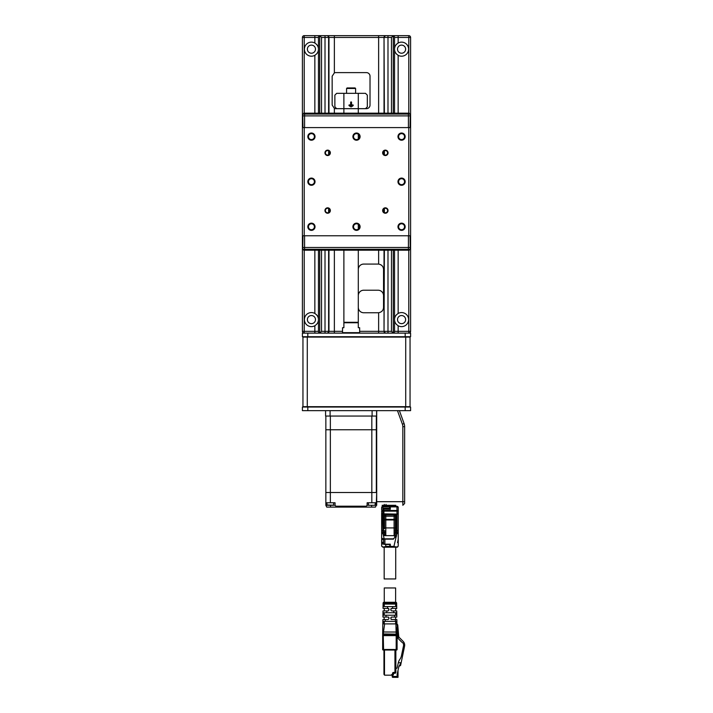 <?xml version="1.0" encoding="UTF-8"?>
<svg xmlns="http://www.w3.org/2000/svg" width="713" height="713" viewBox="0 0 713 713"><rect width="100%" height="100%" fill="white"/><g stroke="black" fill="none" stroke-linecap="round" stroke-linejoin="round"><path stroke-width="1.07" d="M315.485 319.602A4.055 4.055 0 0 0 311.429 315.547A4.055 4.055 0 0 0 307.374 319.602A4.055 4.055 0 0 0 311.429 323.657A4.055 4.055 0 0 0 315.485 319.602M317.606 316.251A7.032 7.032 0 0 1 317.606 322.953M316.483 314.718A7.032 7.032 0 0 1 317.535 316.117M315.485 49.17A4.055 4.055 0 0 0 311.429 45.115A4.055 4.055 0 0 0 307.374 49.17A4.055 4.055 0 0 0 311.429 53.225A4.055 4.055 0 0 0 315.485 49.17M317.606 45.819A7.032 7.032 0 0 1 317.606 52.53M316.483 44.286A7.032 7.032 0 0 1 317.535 45.685M405.626 49.17A4.055 4.055 0 0 0 401.571 45.115A4.055 4.055 0 0 0 397.515 49.17A4.055 4.055 0 0 0 401.571 53.225A4.055 4.055 0 0 0 405.626 49.17M396.517 54.054A7.032 7.032 0 0 1 395.465 52.664M395.394 52.521A7.032 7.032 0 0 1 398.148 43.03C395.679 44.687 394.476 46.728 394.539 49.17C394.476 51.603 395.679 53.653 398.148 55.311A7.032 7.032 0 0 0 408.602 49.17A7.032 7.032 0 0 0 398.148 43.03L398.148 37.45L394.539 37.45A1.8 1.8 0 0 0 393.282 35.73M405.626 319.602A4.055 4.055 0 0 0 401.571 315.547A4.055 4.055 0 0 0 397.515 319.602A4.055 4.055 0 0 0 401.571 323.657A4.055 4.055 0 0 0 405.626 319.602M396.517 324.486A7.032 7.032 0 0 1 395.465 323.087M395.394 322.953A7.032 7.032 0 0 1 395.394 316.242M319.718 113.171L319.718 35.65L408.781 35.65A1.8 1.8 0 0 1 410.59 37.45L410.59 331.322A1.8 1.8 0 0 1 408.781 333.123L408.781 331.322L410.59 331.322M304.219 333.123L304.219 331.322L302.41 331.322A1.8 1.8 0 0 0 304.219 333.123A1.8 1.8 0 0 1 302.41 331.322A1.8 1.8 0 0 0 304.219 333.123A1.8 1.8 0 0 1 302.41 331.322L302.41 37.45A1.8 1.8 0 0 1 304.219 35.65L320.262 35.65M383.541 295.628A5.41 5.41 0 0 0 378.131 290.218L363.71 290.218A5.41 5.41 0 0 0 358.3 295.628M358.3 307.339A5.41 5.41 0 0 0 363.71 312.749L378.131 312.749A5.41 5.41 0 0 0 378.63 312.731C381.731 312.151 383.371 310.351 383.541 307.339L383.541 269.478A5.41 5.41 0 0 0 382.195 265.904M381.384 265.156A5.41 5.41 0 0 0 380.662 264.701M383.541 211.877L383.541 209.176M383.541 154.186L383.541 151.486M383.541 269.478C383.38 266.475 381.74 264.683 378.63 264.095A5.41 5.41 0 0 0 378.131 264.077L363.71 264.077A5.41 5.41 0 0 0 358.3 269.478M334.37 72.886A3.61 3.61 0 0 1 335.77 72.61L366.42 72.61A3.61 3.61 0 0 1 370.02 76.211L370.02 105.061A3.61 3.61 0 0 1 366.42 108.67L335.77 108.67A3.61 3.61 0 0 1 334.37 108.385L332.16 105.061L332.16 76.211L334.37 72.886L334.37 37.45L328.622 37.45L328.622 113.171M393.282 333.042A1.8 1.8 0 0 0 394.539 331.322L394.539 250.192M394.539 113.171L394.539 37.45M319.718 35.73A1.8 1.8 0 0 0 318.461 37.45L304.219 37.45L304.219 113.171M314.852 333.123L314.852 331.322L318.461 331.322L318.461 250.192M318.461 113.171L318.461 37.45M318.461 331.322A1.8 1.8 0 0 0 319.718 333.042M321.527 250.192L321.527 331.322L319.718 333.123L319.718 250.192M391.473 113.171L391.473 37.45L393.282 35.65L393.282 113.171M393.282 250.192L393.282 333.123L391.473 331.322L391.473 250.192M325.012 113.171L325.012 37.45L321.527 37.45L319.718 35.65M358.3 113.171L358.3 93.341L365.511 93.341L367.32 95.141L367.32 106.861L365.511 108.67M358.3 93.341L343.88 93.341L343.88 113.171M351.545 105.649L351.545 102.36A0.455 0.455 0 0 0 351.09 101.906A0.455 0.455 0 0 0 350.644 102.36L350.644 105.649L349.664 104.963A0.455 0.455 0 0 0 349.031 105.069A0.455 0.455 0 0 0 349.147 105.702L350.573 106.7A0.9 0.9 0 0 0 351.607 106.7L353.033 105.702A0.455 0.455 0 0 0 353.149 105.069A0.455 0.455 0 0 0 352.516 104.963L351.545 105.649M336.67 108.67L334.869 106.861L334.869 95.141L336.67 93.341L343.88 93.341M355.6 88.474L346.58 88.474L347.124 87.931L355.056 87.931L355.6 88.474L355.6 93.341M342.525 332.668L342.525 327.713L343.88 327.713L343.88 322.303L358.3 322.303L358.3 327.713L359.655 327.713L359.655 332.668L342.525 332.668L342.98 333.123M302.954 406.677L410.046 406.677L410.046 337.089L302.954 337.089L302.954 406.677M405.18 407.043L410.59 407.043L410.59 410.643L405.18 410.643L405.18 407.043L307.82 407.043L307.82 410.643L302.41 410.643L302.41 407.043L307.82 407.043M405.18 333.123L410.59 333.123L410.59 336.732L302.41 336.732L302.41 333.123L405.18 333.123L405.18 336.732M307.82 410.643L405.18 410.643M394.539 319.602C394.476 322.035 395.679 324.076 398.148 325.743A7.032 7.032 0 0 0 408.602 319.602A7.032 7.032 0 0 0 398.148 313.462C395.679 315.119 394.476 317.16 394.539 319.602M318.461 49.17C318.524 46.737 317.321 44.696 314.852 43.03A7.032 7.032 0 0 0 304.398 49.17A7.032 7.032 0 0 0 314.852 55.311C317.321 53.662 318.524 51.612 318.461 49.17M318.461 319.602C318.524 317.169 317.321 315.119 314.852 313.462A7.032 7.032 0 0 0 304.398 319.602A7.032 7.032 0 0 0 314.852 325.743C317.321 324.085 318.524 322.044 318.461 319.602M358.3 322.757L343.88 322.757M358.3 134.24L358.3 138.973M358.3 224.39L358.3 229.123M358.3 250.192L358.3 322.303M410.02 127.6L410.225 115.88L302.775 115.88L302.98 127.6M408.424 127.6L408.424 114.071L410.225 114.071L410.225 115.88L302.775 115.88L302.775 114.071L408.424 114.071L408.424 113.171L409.324 113.171L409.324 114.071M304.576 127.6L304.576 113.171L408.424 113.171M303.676 114.071L303.676 113.171L304.576 113.171M302.98 235.771L302.775 247.482L304.576 247.482L304.576 249.292L302.775 249.292L302.775 247.482L410.225 247.482L410.225 249.292L304.576 249.292L304.576 250.192L303.676 250.192L303.676 249.292M304.576 235.771L304.576 247.482L408.424 247.482L408.424 250.192L304.576 250.192M409.324 249.292L409.324 250.192L408.424 250.192M408.424 235.771L408.424 247.482L410.225 247.482L410.02 235.771M302.41 127.6L304.219 127.6L304.219 235.771L302.41 235.771M410.59 235.771L408.781 235.771L408.781 127.6L410.59 127.6M408.781 235.771L304.219 235.771M408.781 127.6L304.219 127.6M385.35 213.232A2.7 2.7 0 0 0 387.685 209.176A2.7 2.7 0 0 0 383.006 209.176A2.7 2.7 0 0 0 385.35 213.232M385.35 155.541A2.7 2.7 0 0 0 387.685 151.486A2.7 2.7 0 0 0 383.006 151.486A2.7 2.7 0 0 0 385.35 155.541M327.65 213.232A2.7 2.7 0 0 0 329.994 209.176A2.7 2.7 0 0 0 325.315 209.176A2.7 2.7 0 0 0 327.65 213.232M327.65 155.541A2.7 2.7 0 0 0 329.994 151.486A2.7 2.7 0 0 0 325.315 151.486A2.7 2.7 0 0 0 327.65 155.541M356.5 230.361A3.61 3.61 0 0 0 359.619 224.952A3.61 3.61 0 0 0 353.381 224.952A3.61 3.61 0 0 0 356.5 230.361M356.5 140.22A3.61 3.61 0 0 0 359.619 134.81A3.61 3.61 0 0 0 353.381 134.81A3.61 3.61 0 0 0 356.5 140.22M401.571 140.22A3.61 3.61 0 0 0 404.69 134.81A3.61 3.61 0 0 0 398.451 134.81A3.61 3.61 0 0 0 401.571 140.22M401.571 185.291A3.61 3.61 0 0 0 404.69 179.881A3.61 3.61 0 0 0 398.451 179.881A3.61 3.61 0 0 0 401.571 185.291M401.571 230.361A3.61 3.61 0 0 0 404.69 224.952A3.61 3.61 0 0 0 398.451 224.952A3.61 3.61 0 0 0 401.571 230.361M311.429 230.361A3.61 3.61 0 0 0 314.549 224.952A3.61 3.61 0 0 0 308.31 224.952A3.61 3.61 0 0 0 311.429 230.361M311.429 185.291A3.61 3.61 0 0 0 314.549 179.881A3.61 3.61 0 0 0 308.31 179.881A3.61 3.61 0 0 0 311.429 185.291M311.429 140.22A3.61 3.61 0 0 0 314.549 134.81A3.61 3.61 0 0 0 308.31 134.81A3.61 3.61 0 0 0 311.429 140.22M385.35 212.786A2.255 2.255 0 0 0 387.302 209.399A2.255 2.255 0 0 0 383.398 209.399A2.255 2.255 0 0 0 385.35 212.786M385.35 155.086A2.255 2.255 0 0 0 387.302 151.709A2.255 2.255 0 0 0 383.398 151.709A2.255 2.255 0 0 0 385.35 155.086M327.65 212.786A2.255 2.255 0 0 0 329.602 209.399A2.255 2.255 0 0 0 325.698 209.399A2.255 2.255 0 0 0 327.65 212.786M327.65 155.086A2.255 2.255 0 0 0 329.602 151.709A2.255 2.255 0 0 0 325.698 151.709A2.255 2.255 0 0 0 327.65 155.086M356.5 229.729A2.977 2.977 0 0 0 359.076 225.263A2.977 2.977 0 0 0 353.924 225.263A2.977 2.977 0 0 0 356.5 229.729M356.5 139.588A2.977 2.977 0 0 0 359.076 135.122A2.977 2.977 0 0 0 353.924 135.122A2.977 2.977 0 0 0 356.5 139.588M401.571 139.588A2.977 2.977 0 0 0 404.146 135.122A2.977 2.977 0 0 0 398.995 135.122A2.977 2.977 0 0 0 401.571 139.588M401.571 184.658A2.977 2.977 0 0 0 404.146 180.193A2.977 2.977 0 0 0 398.995 180.193A2.977 2.977 0 0 0 401.571 184.658M401.571 229.729A2.977 2.977 0 0 0 404.146 225.263A2.977 2.977 0 0 0 398.995 225.263A2.977 2.977 0 0 0 401.571 229.729M311.429 229.729A2.977 2.977 0 0 0 314.005 225.263A2.977 2.977 0 0 0 308.854 225.263A2.977 2.977 0 0 0 311.429 229.729M311.429 184.658A2.977 2.977 0 0 0 314.005 180.193A2.977 2.977 0 0 0 308.854 180.193A2.977 2.977 0 0 0 311.429 184.658M311.429 139.588A2.977 2.977 0 0 0 314.005 135.122A2.977 2.977 0 0 0 308.854 135.122A2.977 2.977 0 0 0 311.429 139.588M396.437 518.235L395.35 518.235M384.539 518.235L383.451 518.235M383.451 523.182L384.539 523.182M395.35 523.182L396.437 523.182M384.539 514.403L384.539 528.77M395.35 514.403L395.35 519.403A1.266 0.561 180 0 1 394.093 519.964L394.093 519.403L384.539 519.403A1.266 0.561 180 0 0 385.795 519.964L394.093 519.964L394.093 527.923L395.35 527.923L395.35 519.403L394.093 519.403L394.093 514.938A1.266 1.266 0 0 1 395.35 516.203L384.539 516.203A1.266 1.266 0 0 1 385.795 514.938A1.266 1.266 0 0 0 384.539 516.203M395.35 527.923L395.154 537.147L394.093 535.641L383.451 535.641L384.191 538.814L381.856 538.262L381.669 539.322L381.794 542.183L383.63 542.54M398.228 510.615L398.228 510.615A2.451 1.266 -90 0 1 398.237 510.847L398.237 507.549A1.266 1.266 0 0 0 396.972 506.292L390.305 506.292L390.305 509.305L383.906 509.171L383.63 510.633L383.63 509.447M398.237 513.11L398.237 510.847M383.451 533.003L384.913 533.003L384.405 535.178M394.093 514.938L385.795 514.938L385.795 527.923L384.539 527.923L384.539 526.8M395.715 547.575L395.715 578.947L384.173 578.947L384.173 547.575M381.651 509.938L381.651 507.549A1.266 0.651 -0 0 1 382.908 506.898L389.583 506.898L389.583 506.292L382.908 506.292A1.266 1.266 0 0 0 381.651 507.549L381.651 509.947M381.651 516.551L381.651 515.749M381.651 514.75L381.651 514.216M383.104 533.315L381.651 533.003L383.068 534.001L382.908 532.664L381.651 533.003L381.651 545.953L381.651 525.686M381.651 521.925L381.651 524.866M381.651 545.953L382.908 547.21L385.974 547.21L385.974 546.408C383.416 547.219 381.981 547.067 381.651 545.953L381.651 545.953M381.651 511.141L381.776 513.681L382.908 514.403L383.451 513.859L383.451 511.141L381.651 511.141A1.266 0.651 -0 0 1 382.908 510.499L382.908 513.859L381.651 513.137L381.651 532.121L382.908 532.121L382.908 530.222L381.651 530.668M389.94 544.393L389.583 547.21L385.974 547.21M382.328 533.324L381.651 532.121M397.533 547.085L398.237 545.953L398.237 513.137L397.863 514.028L398.237 513.137L396.972 513.859L396.972 511.141L383.451 511.141L382.908 510.499L382.908 506.292A1.266 1.266 0 0 0 381.651 507.549M381.66 513.324L382.908 514.242M389.583 547.21L382.908 547.21M384.913 533.003L384.913 532.121L383.451 532.121L383.451 535.641L382.908 532.664L383.451 532.121L383.451 514.403L382.908 513.859M394.093 535.641L394.093 527.923L385.795 527.923L385.795 534.902L383.451 534.902M384.173 535.258L384.539 534.358M381.651 533.003L382.908 532.914M382.257 542.54L382.426 543.966L385.528 544.527L385.974 546.408L389.583 546.408M389.583 544.527L385.528 544.527M381.794 542.183L383.63 542.183M384.191 538.814L393.371 538.814L395.154 537.147M384.913 532.121L384.708 530.668L384.913 532.121M383.451 513.859L383.451 514.403M389.583 509.171L389.583 506.898M383.451 510.499L383.451 508.244L389.583 508.244M389.94 509.171L389.583 508.342M382.426 543.966L383.71 543.966M383.63 539.688L381.972 539.688M398.237 518.957L398.237 521.818M398.237 525.855L398.237 528.36M384.895 538.814L384.895 544.188L390.305 544.188L390.305 547.21L397.515 547.094M396.972 514.242L398.112 513.69M383.63 510.633L383.906 514.403L383.906 510.499L396.972 510.499L396.972 511.141L398.237 511.141A1.266 0.651 -0 0 0 396.972 510.499L396.972 506.292M383.63 513.859L397.792 514.1M390.305 547.21L396.972 547.21M390.305 509.171L383.906 509.171M398.086 542.263L397.551 542.655L398.219 539.242L398.086 542.263L397.596 542.263M398.237 545.953L398.237 545.953C397.907 547.067 396.473 547.219 393.915 546.408L393.915 547.21M396.972 532.914L396.891 533.698L398.237 533.003L396.972 532.914L396.437 533.556L396.972 532.914L396.437 532.121L396.437 514.403M397.64 533.306L396.998 533.324M396.437 533.556L396.437 536.372L393.728 538.475M396.437 530.668L395.18 530.668L395.35 528.77M383.63 538.796L383.63 543.734L384.895 544.34L383.906 544.019M383.906 514.403L396.972 514.403L396.972 532.121L398.237 532.121M396.972 513.859L396.972 514.403M390.305 546.853L389.583 546.853L390.305 546.853M389.583 506.649L390.305 506.649M394.975 532.121L396.437 532.121L396.437 533.092M383.817 535.258L384.779 535.258M395.67 536.399L396.437 535.695L395.35 535.695M395.35 535.659L396.437 535.659L396.891 533.698M394.975 533.003L396.437 533.003M386.25 505.428L386.25 506.292L386.25 505.428M391.927 505.294L387.961 505.294M394.717 505.294L395.804 505.294L393.638 505.294L393.638 506.292M395.911 623.893L397.257 624.214L397.088 635.604L396.187 635.613L395.911 623.893L384.646 623.893L383.229 633.928L383.255 632.012L382.712 632.039L382.685 634.205M382.845 622.271L384.049 622.271L384.111 621.371L384.093 623.893L384.049 622.993L382.836 622.993L382.819 623.893L382.854 621.371L384.031 621.371M384.102 621.371L385.136 621.371M382.694 633.126L382.676 634.802L383.229 633.928L382.667 635.452L382.819 623.893L384.646 623.893M383.924 650.033L395.822 650.033M383.576 635.613L382.667 635.604L382.667 649.498A0.544 0.544 -90 0 0 383.202 650.033L383.202 650.033A0.544 0.544 90 0 1 382.667 649.498L382.667 635.613L383.567 635.613L382.667 635.613L382.667 649.498L383.567 649.498L383.229 633.928L397.07 634.151L397.088 649.258L397.088 635.613L396.17 635.613M383.567 635.613L396.187 635.613L396.187 649.498L397.088 649.498A0.544 0.544 -90 0 1 396.544 650.033L396.187 649.498L383.567 649.498L383.567 650.033M382.667 649.231L382.667 635.452L383.567 635.096M396.187 635.078L397.088 635.452M396.998 628.946L398.086 628.902L397.997 627.814L398.086 628.902A0.544 0.544 90 0 0 397.551 628.403L396.981 627.859M397.792 625.354L397.997 627.814L397.462 627.859L397.257 625.399L397.792 625.354A1.8 1.8 90 0 0 397.257 624.214A1.8 1.8 90 0 1 397.792 625.354L397.257 624.214M397.551 628.893L396.989 628.403M398.71 636.37C399.084 636.923 398.549 637.574 397.088 638.322A1.8 1.8 90 0 0 398.71 636.37L398.086 628.902A0.544 0.544 0 0 0 397.551 628.403L398.175 636.415L398.71 636.37L398.175 636.415A1.266 1.266 90 0 1 397.088 637.77M385.858 617.048L382.917 617.048L382.943 615.239L386.179 615.239L385.858 617.048L388.175 617.048L388.977 617.948L388.371 617.093M382.854 621.371L382.881 619.57L382.854 621.371L382.881 619.57L385.412 619.57L385.1 621.371L382.854 621.371L384.111 621.371M396.909 622.271L395.706 622.271L395.653 623.893L395.706 622.993L396.918 622.993L396.927 623.893L396.891 621.371L395.555 621.371A104.945 104.624 0 0 0 395.26 619.57L396.874 619.57L396.891 621.371L395.644 621.371L395.626 623.893M382.943 615.239L382.917 617.048L382.943 615.239L384.155 615.239L384.057 614.339L382.952 614.339L382.943 615.239L382.997 610.916L386.936 610.916L386.624 612.717L384.022 612.717M382.961 613.617L384.057 613.617A10592.738 10592.738 -91.1 0 0 384.057 614.339M395.733 612.717L393.879 612.717A203.16 202.537 0 0 0 393.469 610.916L396.749 610.916L396.776 612.717L395.572 612.717L395.688 613.617L396.793 613.617L396.749 610.916M387.382 608.394L383.033 608.394L383.059 606.585L387.703 606.585L387.382 608.394L388.95 609.089M383.033 608.394L383.068 605.685L383.033 608.394L384.022 608.394M383.077 604.963L384.075 604.963L384.271 604.063L384.262 606.585L384.075 605.685L383.068 605.685L383.095 604.063L391.776 604.063L391.535 603.091L396.651 603.153L396.66 604.063L391.776 604.063M384.075 604.963A6752.957 6752.957 -90.9 0 0 384.075 605.685M393.424 604.063L395.474 604.063L395.67 604.963A6910.699 6910.699 91.4 0 1 395.679 605.693A6752.957 6752.957 90.8 0 0 395.67 604.963L396.669 604.963L396.66 604.063L395.733 604.063M396.722 608.644L396.695 606.585L396.722 608.394L392.863 608.394A363.862 362.73 0 0 0 392.417 606.585L396.695 606.585L396.669 604.963M396.686 605.685L395.679 605.685L395.51 606.585M392.417 606.585L387.703 606.585M386.455 602.262C383.246 602.262 383.246 602.262 386.455 602.262A4920.056 3900.021 -79 0 0 386.401 603.046M384.013 602.948L391.535 603.091L391.535 602.262L384.004 602.262L384.013 603.055M391.535 602.262L395.751 602.262A0.9 0.9 -90 0 1 396.651 603.153M383.086 604.063L383.104 603.145A0.9 0.9 90.1 0 1 384.004 602.262A0.9 0.9 -90 0 0 383.104 603.153L383.229 602.708M388.318 602.262L388.139 604.063M386.027 608.394C383.38 608.394 383.38 608.394 386.027 608.394M386.936 610.916L388.077 610.916L388.977 610.016L388.532 608.51M386.624 612.717L393.879 612.717M393.469 610.916L391.678 610.916L390.777 610.016L390.902 608.84L392.863 608.394M391.009 608.688L391.517 608.403M390.849 608.947L391.678 608.394M393.719 608.394C396.366 608.394 396.366 608.394 393.719 608.394M395.733 608.394L395.626 610.916M396.802 614.339L395.697 614.339L396.802 614.339L396.811 615.239L396.793 613.617M384.057 613.617L384.173 612.717L382.97 612.717M394.013 612.717L395.572 612.717M385.733 612.717L384.173 612.717M396.838 617.048L396.811 615.239L396.838 617.048L394.797 617.048A139.302 138.875 0 0 0 394.432 615.239L396.811 615.239L395.599 615.239L395.697 614.339A10595.786 10595.786 -88.3 0 0 395.688 613.617M394.432 615.239L386.179 615.239M395.26 619.57L391.223 619.445L390.777 617.939L391.678 617.048L390.849 617.601M391.41 617.084L394.797 617.048M394.316 617.048C396.187 617.048 396.196 617.048 394.316 617.048M384.262 619.57L384.022 617.048M385.439 617.048C383.576 617.048 383.576 617.048 385.439 617.048M388.683 617.28L388.977 618.67L388.077 619.57L385.412 619.57M385.1 621.371L395.644 621.371M382.667 642.538L382.667 637.128M397.088 649.258L397.088 635.613M384.494 675.113L384.494 650.033L384.494 675.113L383.95 674.284L384.494 675.113A0.9 0.9 90 0 0 384.86 675.184L391.508 675.184L391.508 674.65L392.248 675.184L392.248 676.806A0.544 0.544 90 0 0 392.792 677.35L392.792 677.35A0.544 0.544 -90 0 1 392.248 676.806L392.248 675.184L392.792 675.184L392.792 677.35L398.014 677.35L392.792 677.35L392.248 676.45L397.114 676.45L397.177 674.008M395.849 668.607L397.096 668.063L398.326 662.734A9.331 9.331 -90 0 1 399.868 659.329A9.331 9.331 90 0 0 401.464 655.737L403.478 646.023A4.287 4.287 90 0 0 403.068 643.135A5.41 5.41 90 0 0 402.15 642.377A5.41 5.41 -90 0 1 401.276 641.664L397.765 638.117M391.508 675.184L392.845 675.184A0.544 0.544 90 0 0 392.89 675.184M395.849 672.359A0.9 0.9 0 0 1 395.002 673.259L394.949 672.359L395.849 672.359L395.849 650.033L395.849 672.359A0.9 0.9 -90 0 1 395.002 673.259L393.603 673.33L393.38 674.65A0.544 0.544 -90 0 1 392.845 675.184L392.792 675.184M383.95 650.033L383.95 674.284L383.95 650.033M398.326 662.734L400.43 662.734L400.43 663.874L398.932 666.37L397.114 674.302M398.683 636.869L403.121 641.352A5.41 5.41 -90 0 1 404.574 646.254L400.599 665.416L398.932 666.37M398.014 677.35L398.014 670.372L398.014 677.35L397.114 676.45M384.262 602.262L384.262 587.958L395.626 587.958L395.626 602.262M325.583 410.643L325.583 416.053L376.696 416.053M376.598 416.053L376.598 410.643M382.64 505.294L386.25 505.294M395.804 505.294L382.097 505.294M402.836 505.294L404.636 503.494L402.836 505.294L402.836 501.694L376.696 501.694L376.696 411.187L377.23 410.643M376.696 501.694L376.696 505.294M399.387 410.643L404.093 423.575A9.011 9.011 0 0 1 404.636 426.659L404.636 503.494M404.636 501.694L402.836 501.694L402.836 426.659L404.636 426.659M397.471 410.643L402.399 424.19A7.21 7.21 0 0 1 402.836 426.659M404.093 423.575L402.399 424.19M387.694 505.294L390.572 505.294M384.262 504.394A0.9 0.9 0 0 0 385.163 505.294A0.9 0.9 0 0 0 386.063 504.394M325.85 416.053L325.85 492.496L376.33 492.496L376.33 429.761L325.85 429.761L376.33 429.761L376.33 416.053M326.937 502.772L326.964 504.938L333.39 505.294L333.782 502.772M325.85 505.294L325.85 502.772L335.048 502.772L335.048 505.294L326.964 504.938L333.39 505.294L325.85 505.294L326.75 507.103L375.43 507.103L376.33 505.294L374.86 505.294L375.216 504.216M368.425 504.216L368.79 505.294L374.86 505.294L367.133 505.294L366.232 506.194L335.948 506.194L336.848 507.103M330.36 502.772L330.36 492.496L325.85 492.496L325.85 502.772M330.36 416.053L330.36 492.496L371.821 492.496L371.821 416.053M376.33 492.496L371.821 492.496L371.821 502.772L376.33 502.772L376.696 492.496M365.332 507.103L366.232 506.194M367.133 505.294L367.133 502.772L371.821 502.772M335.948 506.194L335.048 505.294M376.33 502.772L376.33 505.294M378.63 113.171L378.63 37.45L334.37 37.45L334.37 35.65M384.031 113.171L384.031 37.45L378.63 37.45L378.63 35.65M359.655 331.322L384.031 331.322L384.031 250.192M384.031 212.358L384.031 208.695M384.031 154.668L384.031 151.004M378.63 333.123L378.63 312.731M378.63 264.095L378.63 250.192M328.622 250.192L328.622 331.322L334.37 331.322L334.37 250.192M334.37 113.171L334.37 108.385M334.37 333.123L334.37 331.322L342.525 331.322M391.473 37.45L387.988 37.45L387.988 113.171M387.988 250.192L387.988 331.322L391.473 331.322M385.84 333.123A1.8 1.8 90 0 1 384.031 331.322L384.378 250.192M384.378 212.563L384.378 208.49M384.378 154.873L384.378 150.799M384.378 113.171L384.031 37.45A1.8 1.8 90 0 1 385.84 35.65M327.16 333.123A1.8 1.8 90 0 0 328.969 331.322L328.969 250.192M328.969 212.358L328.969 208.695M328.969 154.668L328.969 151.004M328.969 113.171L328.969 37.45A1.8 1.8 90 0 0 327.16 35.65M328.622 150.799L328.622 154.873M328.622 208.49L328.622 212.563M321.527 331.322L325.012 331.322L325.012 250.192M321.527 37.45L321.527 113.171M304.219 250.192L304.219 331.322L314.852 331.322L314.852 325.743M302.41 37.45L304.219 37.45L304.219 35.65A1.8 1.8 0 0 0 302.41 37.45M314.852 35.65L314.852 43.03M394.539 331.322L398.148 331.322L398.148 333.123M398.148 325.743L398.148 331.322L408.781 331.322L408.781 250.192M398.148 35.65L398.148 37.45L410.59 37.45M408.781 113.171L408.781 35.65M326.812 35.65A1.8 1.8 90 0 1 328.622 37.45L325.012 37.45L325.012 35.65M325.012 333.123L325.012 331.322L328.622 331.322A1.8 1.8 90 0 1 326.812 333.123M387.988 35.65L387.988 37.45L384.378 37.45A1.8 1.8 -90 0 1 386.188 35.65M386.188 333.123A1.8 1.8 -90 0 1 384.378 331.322L387.988 331.322L387.988 333.123M307.285 337.089L307.285 406.677M405.715 406.677L405.715 337.089M307.82 333.123L307.82 336.732M398.148 313.462L398.148 250.192M398.148 113.171L398.148 55.311M314.852 113.171L314.852 55.311M314.852 313.462L314.852 250.192M382.489 514.331L382.908 530.222L383.451 530.222M385.795 534.902L384.539 534.902M383.451 532.486L382.908 532.664M390.305 506.898L396.972 506.898A1.266 0.651 -0 0 1 398.237 507.549M398.237 530.668L396.437 530.222M390.305 546.408L393.915 546.408L396.214 536.586M383.665 538.796A1.266 0.455 180 0 0 384.895 539.153L393.46 539.153M390.305 544.358L384.895 544.188A1.266 0.455 180 0 1 383.63 543.734M390.305 544.34L384.895 544.34M389.583 546.274L390.305 546.274M389.583 507.086L390.305 507.086M383.451 530.668L384.708 530.668M387.15 506.292L387.15 505.294M392.738 505.294L392.738 506.292M382.703 632.93L383.202 632.003L397.043 632.039M383.567 635.078L396.178 635.078M397.257 625.399A1.266 1.266 90 0 0 396.936 624.668M392.48 675.184L392.48 674.65L393.38 674.65L392.845 675.184M393.558 672.43A1.132 1.132 90 0 0 392.48 673.562L393.603 673.33L393.558 672.43L394.949 672.359L394.949 650.033M391.508 674.65L392.48 674.65L392.48 673.562M330.092 416.053L330.092 410.643M372.097 416.053L372.097 410.643M330.538 505.294L330.538 507.103M371.642 505.294L371.642 507.103M359.2 333.123L359.655 332.668M343.88 250.192L343.88 322.303M346.58 88.474L346.58 93.341M398.273 631.13L398.184 630.051M397.079 634.802L397.07 634.151M388.977 617.948L388.861 617.503M396.891 621.371L396.874 619.57M388.576 608.545L388.077 608.394L388.576 608.545M388.683 608.626L388.977 609.285M384.262 610.907L384.262 608.394M391.072 619.33L391.517 619.552M382.667 648.153L382.667 635.613M392.248 676.45L392.792 677.35M384.262 612.717L384.262 615.239M384.262 621.371L384.262 623.893M395.626 604.294L395.626 606.406M395.626 612.77L395.626 615.221M395.626 617.048L395.626 619.57M368.398 502.772L368.398 504.216M375.252 502.772L375.252 504.216"/></g></svg>
